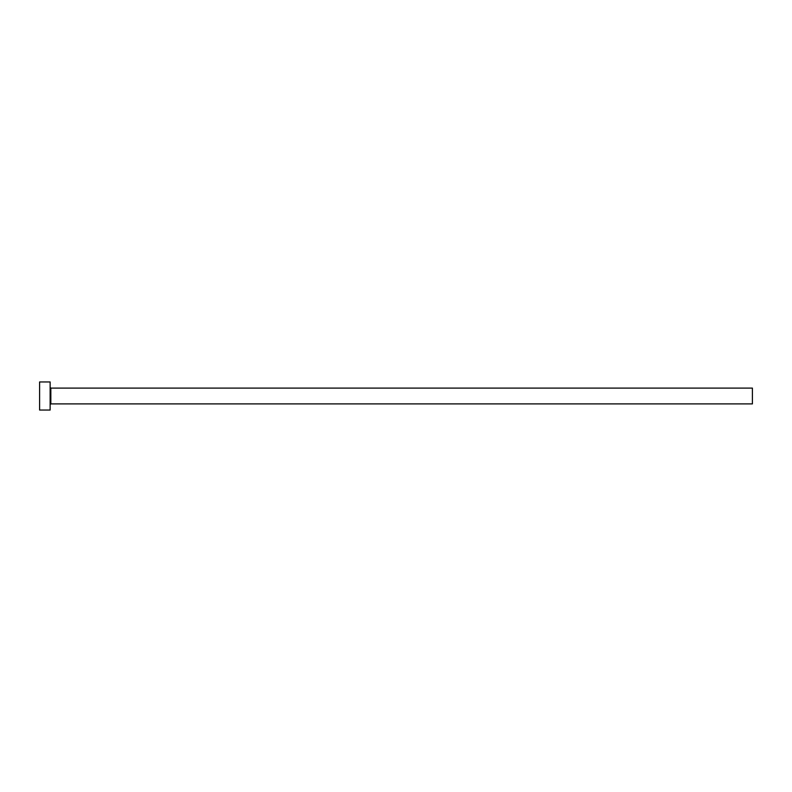 <?xml version="1.0" encoding="UTF-8"?>
<svg xmlns="http://www.w3.org/2000/svg" width="792" height="792" viewBox="0 0 792 792"><rect width="100%" height="100%" fill="white"/><g stroke="black" fill="none" stroke-linecap="round" stroke-linejoin="round"><path stroke-width="0.59" stroke-dasharray="3.96 2.97" d="M50.134 410.048L50.134 381.952M752.4 403.9L752.4 388.1M39.6 410.048L39.6 381.952M50.134 396L50.134 404.603L50.134 396M50.837 403.9L50.837 388.1"/><path stroke-width="1.19" d="M50.837 403.9L50.837 388.1L752.4 388.1L752.4 403.9L50.837 403.9L50.134 404.603M50.134 396L50.134 410.048L39.6 410.048L39.6 381.952L50.134 381.952L50.134 396M50.837 388.1L50.134 387.397"/></g></svg>
